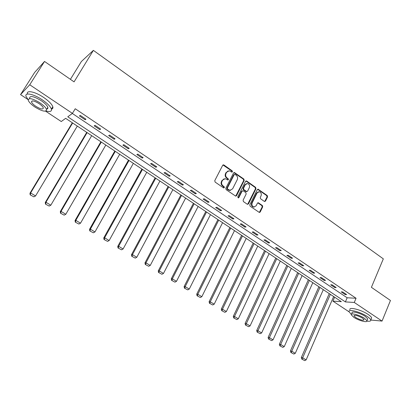 <?xml version="1.0" encoding="UTF-8"?>
<svg xmlns="http://www.w3.org/2000/svg" width="411" height="411" viewBox="0 0 411 411"><rect width="100%" height="100%" fill="white"/><g stroke="black" fill="none" stroke-linecap="round" stroke-linejoin="round"><path stroke-width="0.62" d="M232.451 171.813L232.21 170.842L223.918 164.991L222.695 165.289L214.763 180.665L215.117 182.073L223.527 187.873L224.385 187.652L224.139 186.671L223.06 185.921C221.616 184.698 221.241 183.203 221.94 181.436L222.598 180.152L225.238 178.672L227.858 180.023L228.434 179.705L228.192 178.723L227.119 177.973C225.68 176.751 225.31 175.261 226.004 173.504L226.656 172.23L229.235 170.765L231.891 172.132L232.451 171.813M231.825 172.122L231.717 170.971L222.968 164.97M223.738 187.966L223.656 186.784L222.572 186.034L223.06 185.921M227.797 180.013L227.699 178.847L226.625 178.097L227.119 177.973M264.365 201.426L265.511 201.107L267.566 196.884L267.237 195.528L258.087 189.194L257.291 189.651L249.801 204.837L250.145 206.209L259.377 212.482L260.204 212.014L262.711 206.861L262.377 205.5L258.257 202.736L257.44 203.198L256.187 205.757L253.972 207C252.149 206.332 251.542 204.986 252.149 202.962L257.075 192.965L259.207 191.742C261.052 192.384 261.673 193.73 261.077 195.775L260.266 197.434L260.6 198.796L264.365 201.426M27.943 99.503L20.55 94.612L34.668 72.403L44.527 61.45L74.072 81.866L93.374 50.368L383.324 258.858L371.405 287.315L390.45 300.472L382.045 321.083L370.799 320.03M44.527 61.45L29.736 84.764L72.423 113.395L67.758 116.801L345.389 301.91L354.277 302.455L382.045 321.083M72.336 113.462L347.156 297.78L356.06 298.252L75.234 108.745L72.423 113.395M356.06 298.252L354.277 302.455M244.201 180.429L243.862 179.052L234.383 172.502L233.587 172.954L225.793 188.274L226.142 189.671L235.709 196.155L236.546 195.693L244.201 180.429L243.697 180.547L243.353 179.17L233.869 172.63M246.718 181.066L255.642 187.359L255.981 188.726L248.475 203.918L247.288 204.246L243.43 201.585L243.091 200.208L246.174 194.002L245.835 192.625L243.271 190.843L242.084 191.161L238.848 197.624L238.262 197.953L237.769 196.879L245.537 181.369L246.718 181.066L246.21 181.184L255.128 187.467L255.642 187.359M93.374 50.368L81.368 61.532L70.409 79.333M79.431 115.928L85.134 119.76L85.961 119.216L80.237 115.368L79.431 115.928M94.176 125.843L99.781 129.604L100.649 129.1L95.028 125.319L94.176 125.843M108.658 135.573L114.155 139.267L115.07 138.805L109.552 135.091L108.658 135.573M122.879 145.129L128.278 148.761L129.234 148.33L123.814 144.687L122.879 145.129M136.842 154.515L142.149 158.086L143.141 157.69L137.819 154.11L136.842 154.515M150.565 163.737L155.774 167.241L156.807 166.887L151.577 163.367L150.565 163.737M164.04 172.8L169.162 176.242L170.231 175.918L165.094 172.461L164.04 172.8M177.29 181.703L182.32 185.084L183.424 184.791L178.374 181.395L177.29 181.703M190.303 190.452L195.251 193.776L196.386 193.514L191.428 190.18L190.303 190.452M203.101 199.052L207.966 202.32L209.132 202.089L204.257 198.811L203.101 199.052M215.677 207.504L220.46 210.72L221.657 210.519L216.864 207.293L215.677 207.504M228.048 215.816L232.749 218.976L233.977 218.806L229.266 215.636L228.048 215.816M240.209 223.99L244.833 227.098L246.091 226.954L241.457 223.836L240.209 223.99M252.169 232.03L256.721 235.087L258.005 234.969L253.443 231.902L252.169 232.03M263.934 239.937L268.409 242.947L269.724 242.855L265.239 239.839L263.934 239.937M275.509 247.72L279.912 250.679L281.247 250.612L276.839 247.643L275.509 247.72M286.899 255.375L291.229 258.283L292.591 258.242L288.25 255.323L286.899 255.375M298.103 262.906L302.368 265.768L303.755 265.753L299.48 262.876L298.103 262.906M309.134 270.32L313.331 273.135L314.739 273.14L310.531 270.315L309.134 270.32M319.989 277.615L324.12 280.389L325.548 280.415L321.412 277.63L319.989 277.615M330.675 284.797L334.739 287.53L336.193 287.577L332.119 284.833L330.675 284.797M341.197 291.867L345.199 294.559L346.668 294.625L342.661 291.928L341.197 291.867M20.55 94.612L29.736 84.764M349.067 311.826L332.905 301.14L341.346 301.659L65.647 118.337L61.265 121.533L45.575 111.16M334.621 297.189L332.905 301.14M347.156 297.78L345.389 301.91M85.134 119.76L85.601 118.979M99.781 129.604L100.238 128.823M114.155 139.267L114.607 138.492M128.278 148.761L128.72 147.986M142.149 158.086L142.581 157.31M155.774 167.241L156.195 166.476M169.162 176.242L169.579 175.476M182.32 185.084L182.725 184.323M195.251 193.776L195.646 193.016M207.966 202.32L208.351 201.565M220.46 210.72L220.841 209.97M232.749 218.976L233.119 218.231M244.833 227.098L245.197 226.353M256.721 235.087L257.075 234.347M268.409 242.947L268.763 242.207M279.912 250.679L280.256 249.945M291.229 258.283L291.569 257.553M302.368 265.768L302.696 265.044M313.331 273.135L313.655 272.411M324.12 280.389L324.438 279.67M334.739 287.53L335.052 286.811M345.199 294.559L345.507 293.844M228.074 170.919L226.656 172.23M226.625 178.097C225.192 176.874 224.822 175.384 225.516 173.632L226.168 172.358M224.082 178.806L222.598 180.152M222.572 186.034C221.128 184.816 220.758 183.321 221.452 181.554L222.11 180.275M235.709 196.155L243.697 180.547M235.041 174.439L234.198 174.649L227.37 188.089L227.612 189.065L229.949 190.324L232.626 188.839L237.26 179.664C237.938 177.922 237.573 176.442 236.161 175.225L235.041 174.439M234.388 174.423L233.7 174.778L234.198 174.649M230.571 190.334L229.456 190.432L228.254 189.959L227.124 189.178L226.877 188.197L233.7 174.778M247.617 204.38L255.462 188.834L255.128 187.467M242.408 190.802L241.581 191.264L238.349 197.722L238.848 197.624M249.359 187.606C249.97 185.536 249.328 184.174 247.432 183.532L245.285 184.755L243.523 188.279L243.867 189.661L246.79 191.588L247.607 191.13L249.359 187.606M246.492 183.64L244.781 184.868L245.285 184.755M246.281 191.696L246.79 191.588L245.917 191.547L243.358 189.764L243.019 188.387L244.781 184.868M246.21 181.184L245.829 181.035M258.308 191.834L256.556 193.067L257.075 192.965M254.337 207.021L253.453 207.082C251.635 206.42 251.029 205.074 251.635 203.049L256.556 193.067M259.331 212.472L262.187 206.944L261.853 205.587L257.769 202.834M264.663 201.56L267.042 196.982L266.708 195.626L257.594 189.301M72.326 122.781L29.972 193.237L30.604 192.954L72.644 122.992M77.309 126.095L35.557 195.955L33.877 196.833L30.157 194.845L33.877 196.833M30.409 194.737L30.604 192.954L35.557 195.955M30.157 194.845L29.972 193.237M57.119 70.153L61.861 73.425M46.063 111.006C50.111 112.044 51.894 111.412 51.406 109.105C50.435 106.449 47.347 103.325 42.138 99.739C33.589 93.914 24.444 92.095 26.032 96.395L28.174 99.77M51.421 109.151C52.706 108.889 53.173 108.103 52.824 106.803C51.868 104.127 48.786 100.998 43.592 97.407C35.115 91.607 25.996 89.788 27.46 94.047M29.597 98.229C29.823 95.388 33.681 96.189 41.172 100.628C44.927 103.207 47.157 105.457 47.866 107.379L47.804 108.509L46.823 109.064M39.841 102.771C32.335 98.332 28.477 97.52 28.267 100.341C29.032 102.303 31.303 104.569 35.079 107.127C42.472 111.499 46.294 112.29 46.556 109.501C45.837 107.59 43.602 105.344 39.841 102.771M35.906 106.372C40.684 109.192 43.15 109.706 43.314 107.903C42.847 106.665 41.398 105.221 38.973 103.562C34.154 100.71 31.668 100.192 31.529 102C32.017 103.264 33.476 104.718 35.906 106.372M47.09 108.632L47.568 108.766M375.89 290.413L378.963 292.534M366.936 321.094C369.679 321.494 370.963 321.13 370.794 320.005C370.542 319.1 369.397 317.955 367.347 316.573C360.565 311.887 347.819 308.62 349.057 311.785L351.323 314.374M371.251 318.89L371.647 317.939C371.4 317.025 370.254 315.879 368.21 314.492C361.444 309.802 348.692 306.57 349.92 309.755M351.564 314.143L352.073 312.946C351.194 310.665 360.365 313.028 365.23 316.383L367.722 318.864L367.439 319.542M364.434 318.294C359.563 314.939 350.393 312.555 351.277 314.821L353.825 317.323C358.613 320.601 367.742 323.031 366.936 320.76L364.434 318.294M355.679 317.492C360.308 320.025 363.129 320.765 364.131 319.712L362.517 318.114C357.847 315.566 355.022 314.821 354.046 315.884L355.679 317.492M86.742 132.363L45.277 202.505L45.955 202.253L87.111 132.609M91.694 135.656L50.82 205.202L49.15 206.07L45.477 204.108L49.15 206.07M45.749 204.015L45.955 202.253L50.82 205.202M45.477 204.108L45.277 202.505M100.901 141.78L60.299 211.603L61.028 211.388L101.322 142.062M105.827 145.052L65.801 214.28L64.152 215.143L60.52 213.206L64.152 215.143M60.807 213.119L61.028 211.388L65.801 214.28M60.52 213.206L60.299 211.603M114.813 151.032L75.054 220.532L75.824 220.353L115.286 151.346M119.709 154.284L80.515 223.194L78.876 224.046L75.285 222.135L78.876 224.046M75.593 222.063L75.824 220.353L80.515 223.194M75.285 222.135L75.054 220.532M128.484 160.12L89.541 229.307L90.358 229.158L129.003 160.465M133.349 163.357L94.962 231.948L93.338 232.796L89.788 230.9L93.338 232.796M90.117 230.843L90.358 229.158L94.962 231.948M89.788 230.9L89.541 229.307M141.918 169.055L103.767 237.923L104.63 237.805L142.483 169.43M146.753 172.271L109.151 240.548L107.543 241.385L104.034 239.515L107.543 241.385M104.379 239.469L104.63 237.805L109.151 240.548M104.034 239.515L103.767 237.923M155.127 177.835L117.746 246.389L118.651 246.302L155.733 178.24M159.93 181.03L123.089 248.994L121.497 249.821L118.024 247.977L121.497 249.821M118.383 247.941L118.651 246.302L123.089 248.994M118.024 247.977L117.746 246.389M168.109 186.471L131.484 254.707L132.424 254.645L168.757 186.902M172.887 189.646L136.786 257.291L135.204 258.113L131.772 256.289L135.204 258.113M132.152 256.269L132.424 254.645L136.786 257.291M131.772 256.289L131.484 254.707M180.876 194.958L144.98 262.876L145.956 262.85L181.564 195.415M185.623 198.112L150.246 265.444L148.679 266.261L145.283 264.458L148.679 266.261M145.674 264.448L145.956 262.85L150.246 265.444M145.283 264.458L144.98 262.876M193.427 203.301L158.245 270.911L159.257 270.906L194.156 203.789M198.148 206.44L163.47 273.464L161.919 274.271L158.564 272.483L161.919 274.271M158.965 272.483L159.257 270.906L163.47 273.464M158.564 272.483L158.245 270.911M205.772 211.511L171.284 278.807L172.332 278.828L206.538 212.019M210.463 214.634L176.473 281.34L174.932 282.141L171.613 280.374L174.932 282.141M172.034 280.384L172.332 278.828L176.473 281.34M171.613 280.374L171.284 278.807M217.917 219.587L184.102 286.57L185.186 286.616L218.719 220.121M222.582 222.69L189.255 289.087L187.729 289.878L184.441 288.132L187.729 289.878M184.878 288.152L185.186 286.616L189.255 289.087M184.441 288.132L184.102 286.57M229.862 227.53L196.71 294.199L197.819 294.276L230.699 228.09M234.501 230.612L201.827 296.701L200.311 297.487L197.059 295.761L200.311 297.487M197.506 295.792L197.819 294.276L201.827 296.701M197.059 295.761L196.71 294.199M241.617 235.349L209.107 301.705L210.247 301.802L242.49 235.924M246.225 238.411L214.188 304.191L212.682 304.972L209.466 303.261L212.682 304.972M209.923 303.303L210.247 301.802L214.188 304.191M209.466 303.261L209.107 301.705M253.186 243.04L221.298 309.087L222.469 309.211L254.09 243.641M257.769 246.086L226.343 311.559L224.848 312.329L221.668 310.639L224.848 312.329M222.135 310.69L222.469 309.211L226.343 311.559M221.668 310.639L221.298 309.087M264.566 250.607L233.289 316.352L234.491 316.491L265.501 251.229M269.123 253.638L238.298 318.802L236.818 319.568L233.669 317.898L236.818 319.568M234.152 317.955L234.491 316.491L238.298 318.802M233.669 317.898L233.289 316.352M275.771 258.057L245.084 323.493L246.312 323.657L276.737 258.699M280.302 261.067L250.063 325.928L248.593 326.688L245.475 325.034L248.593 326.688M245.968 325.101L246.312 323.657L250.063 325.928M245.475 325.034L245.084 323.493M286.801 265.393L256.695 330.526L257.949 330.706L287.798 266.051M291.307 268.388L261.637 332.941L260.178 333.696L257.096 332.057L260.178 333.696M257.594 332.134L257.949 330.706L261.637 332.941M257.096 332.057L256.695 330.526M297.662 272.611L268.116 337.441L269.4 337.647L298.684 273.294M302.136 275.591L273.027 339.846L271.584 340.591L268.527 338.972L271.584 340.591M269.041 339.054L269.4 337.647L273.027 339.846M268.527 338.972L268.116 337.441M308.353 279.721L279.362 344.248L280.667 344.475L309.401 280.42M312.802 282.681L284.237 346.637L282.804 347.377L279.778 345.774L282.804 347.377M280.302 345.867L280.667 344.475L284.237 346.637M279.778 345.774L279.362 344.248M318.879 286.724L290.428 350.948L291.753 351.189L319.958 287.438M323.308 289.668L295.273 353.321L293.844 354.056L290.854 352.468L293.844 354.056M291.384 352.571L291.753 351.189L295.273 353.321M290.854 352.468L290.428 350.948M329.252 293.618L301.32 357.544L302.671 357.806L330.357 294.353M333.655 296.547L306.133 359.902L304.721 360.632L301.756 359.06L304.721 360.632M302.296 359.168L302.671 357.806L306.133 359.902M301.756 359.06L301.32 357.544M231.717 170.971L232.21 170.842M223.656 186.784L224.139 186.671M227.699 178.847L228.192 178.723M225.516 173.632L226.004 173.504M221.452 181.554L221.94 181.436M223.43 165.135L223.918 164.991M236.048 195.79L236.546 195.693M234.291 172.784L234.789 172.656M243.353 179.17L243.862 179.052M226.877 188.197L227.37 188.089M227.124 189.178L227.612 189.065M228.254 189.959L228.747 189.851M255.462 188.834L255.981 188.726M247.961 204.01L248.475 203.918M241.581 191.264L242.084 191.161M243.019 188.387L243.523 188.279M243.358 189.764L243.867 189.661M245.917 191.547L246.425 191.444M251.635 203.049L252.149 202.962M258.082 202.967L258.601 202.875M261.853 205.587L262.377 205.5M262.187 206.944L262.711 206.861M259.685 212.091L260.204 212.014M257.938 189.445L258.457 189.343M266.708 195.626L267.237 195.528M267.042 196.982L267.566 196.884M264.987 201.2L265.511 201.107M223.009 164.975L223.497 164.832M233.89 172.63L234.383 172.502M229.456 190.432L229.949 190.324M245.835 181.03L246.333 180.917M253.453 207.082L253.972 207M257.805 202.813L258.257 202.736M257.62 189.291L258.087 189.194M32.207 100.921L31.529 102M47.866 107.379L46.556 109.501M51.406 109.105L52.824 106.803M354.231 315.448L354.046 315.884M367.722 318.864L366.936 320.76M370.794 320.005L371.647 317.939"/></g></svg>
